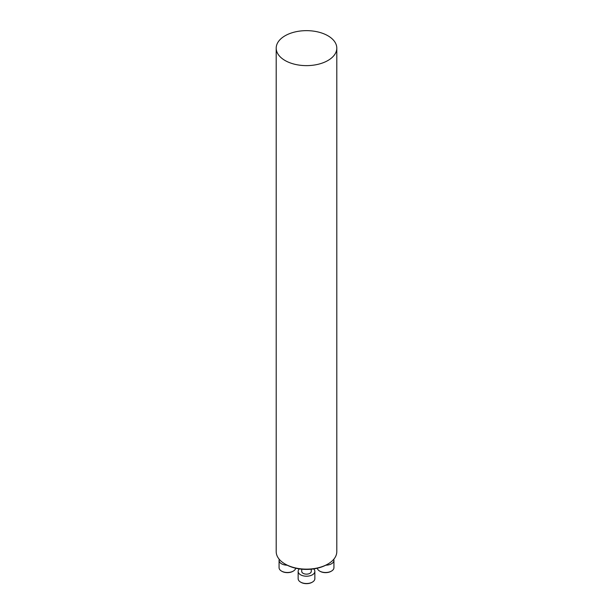 <?xml version="1.0" encoding="UTF-8"?>
<svg xmlns="http://www.w3.org/2000/svg" width="613" height="613" viewBox="0 0 613 613"><rect width="100%" height="100%" fill="white"/><g stroke="black" fill="none" stroke-linecap="round" stroke-linejoin="round"><path stroke-width="0.92" d="M327.924 564.021L327.112 564.489A29.148 16.827 180 0 1 285.888 564.489L285.076 564.021A30.298 17.493 0 0 0 327.924 564.021A30.298 17.493 0 0 0 336.798 551.654L336.798 48.143A30.298 17.493 0 0 0 306.5 30.65A30.298 17.493 0 0 0 276.202 48.143A30.298 17.493 0 0 0 285.076 60.511A30.298 17.493 0 0 0 318.093 64.296A30.298 17.493 0 0 0 336.798 48.143M276.202 48.143L276.202 551.654A30.298 17.493 0 0 0 285.076 564.021L285.888 564.489M293.098 571.209A7.754 4.475 180 0 1 292.899 571.331A7.754 4.475 180 0 1 281.934 571.331A7.754 4.475 180 0 1 281.735 571.209M279.267 559.317A8.352 4.82 0 0 0 279.068 560.374A8.352 4.82 0 0 0 287.19 565.194M279.068 560.374L279.068 567.684A8.352 4.82 0 0 0 281.513 571.086A8.352 4.82 0 0 0 293.32 571.086A8.352 4.82 0 0 0 295.711 568.22M311.274 569.193L311.274 571.393A4.774 2.751 180 0 1 308.324 573.937A4.774 2.751 180 0 1 303.129 573.339A4.774 2.751 180 0 1 301.726 571.393L301.726 569.193M312.186 582.227A7.754 4.475 180 0 1 311.979 582.35A7.754 4.475 180 0 1 301.021 582.35A7.754 4.475 180 0 1 300.814 582.227M299.351 568.902A8.352 4.82 0 0 0 298.148 571.393A8.352 4.82 0 0 0 306.5 576.212A8.352 4.82 0 0 0 314.852 571.393A8.352 4.82 0 0 0 313.649 568.902M298.148 571.393L298.148 578.695A8.352 4.82 0 0 0 300.6 582.105A8.352 4.82 0 0 0 312.4 582.105A8.352 4.82 0 0 0 314.852 578.695L314.852 571.393M331.265 571.209A7.754 4.475 180 0 1 331.066 571.331A7.754 4.475 180 0 1 320.101 571.331A7.754 4.475 180 0 1 319.902 571.209M325.809 565.194A8.352 4.82 0 0 0 333.932 560.374A8.352 4.82 0 0 0 333.733 559.317M317.289 568.22A8.352 4.82 0 0 0 319.679 571.086A8.352 4.82 0 0 0 331.487 571.086A8.352 4.82 0 0 0 333.932 567.684L333.932 560.374M292.899 571.331L293.32 571.086M281.934 571.331L281.513 571.086M311.979 582.35L312.4 582.105M301.021 582.35L300.6 582.105M331.066 571.331L331.487 571.086M320.101 571.331L319.679 571.086"/></g></svg>
